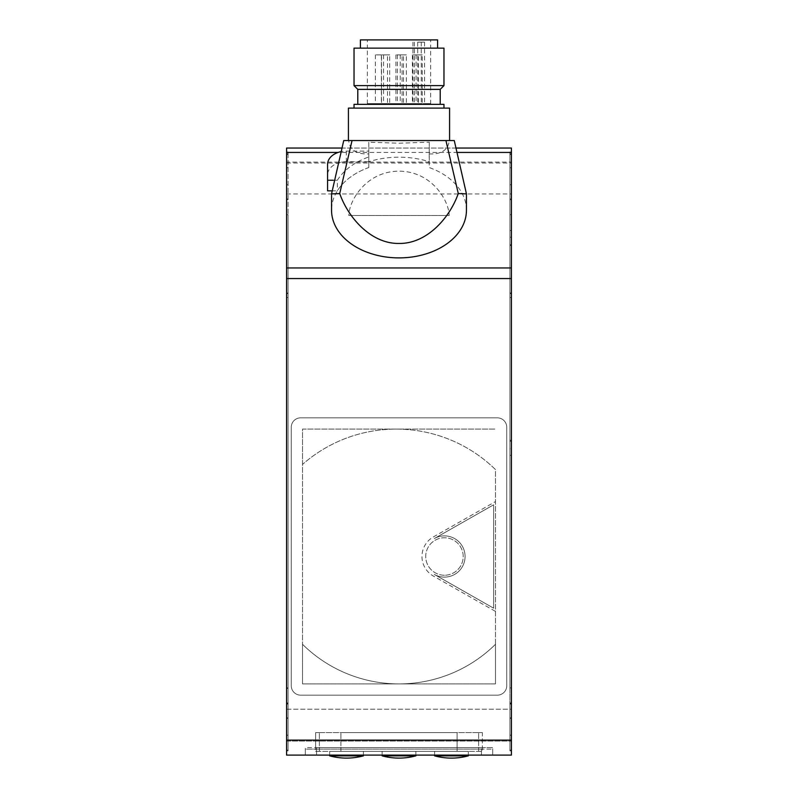 <?xml version="1.0" encoding="UTF-8"?>
<svg xmlns="http://www.w3.org/2000/svg" width="798" height="798" viewBox="0 0 798 798"><rect width="100%" height="100%" fill="white"/><g stroke="black" fill="none" stroke-linecap="round" stroke-linejoin="round"><path stroke-width="0.6" stroke-dasharray="3.99 2.99" d="M509.922 448.755L509.922 237.225L509.922 448.755L511.418 448.755L511.418 237.225L509.922 237.225L511.418 237.225L511.418 448.755L509.922 448.755M368.796 153.924L368.796 142.214L399.03 143.221L429.254 142.174L429.204 153.924C441.543 154.403 448.237 149.944 449.294 140.548L348.706 140.548C349.743 149.924 356.437 154.383 368.796 153.924L368.796 167.55A67.451 47.69 0 0 0 331.549 210.193M466.451 210.193A67.451 47.69 0 0 0 429.204 167.55L429.254 161.695A74.942 52.997 0 0 0 399.03 157.196A74.942 52.997 0 0 0 368.796 161.695L368.796 167.55L368.796 161.695L346.312 161.695A18.733 13.247 0 0 0 327.579 174.952L327.579 190.842M368.796 142.214L368.796 161.695L368.796 151.101L346.312 151.101A18.733 13.247 0 0 0 340.447 151.77M343.739 140.548L348.706 140.548M429.204 153.924L429.204 167.55M449.294 140.548L454.262 140.548M449.194 215.5L348.806 215.5C349.165 200.039 366.651 171.251 399 171.171C431.349 171.251 448.835 200.039 449.194 215.5L348.806 215.5M429.254 142.174L429.254 161.695M449.583 108.099L348.417 108.099M367.339 103.6L430.661 103.6L430.661 48.139L417.683 48.139L417.683 103.6L367.339 103.6L367.339 48.139L430.661 48.139L367.339 48.139L367.339 39.9L430.661 39.9L367.339 39.9M417.683 42.144L424.566 42.144L417.683 42.144L417.683 48.139L367.339 48.139L430.661 48.139L430.661 39.9M360.407 48.139L437.593 48.139L360.407 48.139M437.593 39.9L360.407 39.9M402.072 54.892L395.928 54.892L402.072 54.892L402.072 103.6L395.928 103.6L402.072 103.6M395.928 54.892L395.928 103.6M418.531 54.892L412.386 54.892L418.531 54.892L418.531 103.6L412.386 103.6L418.531 103.6M412.386 54.892L412.386 103.6M403.509 54.892L397.364 54.892L403.509 54.892L403.509 103.6L397.364 103.6L403.509 103.6M397.364 54.892L397.364 103.6M406.362 54.892L400.217 54.892L406.362 54.892L406.362 103.6L400.217 103.6L406.362 103.6M400.217 54.892L400.217 103.6M422.232 54.892L416.087 54.892L422.232 54.892L422.232 103.6L416.087 103.6L422.232 103.6M416.087 54.892L416.087 103.6M387.499 54.892L381.354 54.892L387.499 54.892L387.499 103.6L381.354 103.6L387.499 103.6M381.354 54.892L381.354 103.6M381.514 54.892L375.369 54.892L381.514 54.892L381.514 103.6L375.369 103.6L381.514 103.6M375.369 54.892L375.369 103.6M389.673 54.892L383.529 54.892L389.673 54.892L389.673 103.6L383.529 103.6L389.673 103.6M383.529 54.892L383.529 103.6M357.783 104.348L440.217 104.348L357.783 104.348M354.033 108.099L443.967 108.099L354.033 108.099M424.566 42.144L424.566 103.6L430.661 103.6M417.683 103.6L424.566 103.6M443.967 104.348L354.033 104.348M440.217 89.366L357.783 89.366M443.967 85.615L354.033 85.615M443.967 48.139L354.033 48.139M315.619 751.357L482.381 751.357L315.619 751.357L315.619 732.614L319.37 732.614L315.619 732.614L315.619 747.606L478.63 747.606L315.619 747.606L315.619 732.614L478.63 732.614L315.619 732.614L315.619 751.357M457.084 751.357L340.916 751.357L457.084 751.357L457.084 732.614L340.916 732.614L457.084 732.614L457.084 751.357M482.381 732.614L478.63 732.614L482.381 732.614L482.381 747.606L478.63 747.606L482.381 747.606L482.381 732.614L319.37 732.614L482.381 732.614L482.381 751.357L482.381 732.614M340.916 751.357L340.916 732.614L340.916 751.357M305.315 755.098L492.685 755.098L305.315 755.098L305.315 749.103L316.557 749.103L305.315 749.103L305.315 755.098L305.315 747.606L316.557 747.606L305.315 747.606L305.315 755.098M481.443 749.103L316.557 749.103L492.685 749.103L492.685 755.098L481.443 755.098L492.685 755.098L492.685 749.103L481.443 749.103L481.443 755.098L481.443 749.103M444.456 577.104A20.608 20.608 0 0 0 465.064 556.495A20.608 20.608 0 0 0 434.262 538.58L493.623 504.805L493.623 608.186L434.262 574.41A20.608 20.608 0 0 0 465.064 556.495A20.608 20.608 0 0 0 434.262 538.58L493.623 504.805L493.623 608.186L434.262 574.41A20.608 20.608 0 0 0 465.064 556.495A20.608 20.608 0 0 0 434.262 538.58L493.623 504.805L493.623 608.186L434.262 574.41A20.608 20.608 0 0 0 465.064 556.495A20.608 20.608 0 0 0 434.262 538.58L493.623 504.805L493.623 608.186L434.262 574.41A20.608 20.608 0 0 0 444.456 577.104M444.456 575.238A18.733 18.733 0 0 1 425.723 556.495A18.733 18.733 0 0 1 444.456 537.762A18.733 18.733 0 0 1 463.189 556.495A18.733 18.733 0 0 1 444.456 575.238A18.733 18.733 0 0 1 425.723 556.495A18.733 18.733 0 0 1 444.456 537.762A18.733 18.733 0 0 1 463.189 556.495A18.733 18.733 0 0 1 444.456 575.238M433.334 536.954L495.488 501.583L495.488 611.408L433.334 576.036A22.484 22.484 0 0 1 433.334 536.954L495.488 501.583L495.488 611.408L433.334 576.036A22.484 22.484 0 0 1 433.334 536.954M300.637 417.853A9.367 9.367 0 0 0 291.27 427.219L291.27 685.781A9.367 9.367 0 0 0 300.637 695.148L497.363 695.148A9.367 9.367 0 0 0 506.73 685.781L506.73 427.219A9.367 9.367 0 0 0 497.363 417.853L300.637 417.853A9.367 9.367 0 0 0 291.27 427.219L291.27 685.781A9.367 9.367 0 0 0 300.637 695.148L497.363 695.148A9.367 9.367 0 0 0 506.73 685.781L506.73 427.219A9.367 9.367 0 0 0 497.363 417.853L300.637 417.853L497.363 417.853A9.367 9.367 0 0 1 506.73 427.219L506.73 685.781A9.367 9.367 0 0 1 497.363 695.148L300.637 695.148A9.367 9.367 0 0 1 291.27 685.781L291.27 427.219A9.367 9.367 0 0 1 300.637 417.853L497.363 417.853A9.367 9.367 0 0 1 506.73 427.219L506.73 685.781A9.367 9.367 0 0 1 497.363 695.148L300.637 695.148A9.367 9.367 0 0 1 291.27 685.781L291.27 427.219A9.367 9.367 0 0 1 300.637 417.853M363.399 755.098L363.399 751.357L329.674 751.357L363.399 751.357M329.674 755.098L329.674 751.357M329.674 755.856L363.399 755.856M468.326 755.098L468.326 751.357L434.601 751.357L468.326 751.357M434.601 755.098L434.601 751.357M434.601 755.856L468.326 755.856M415.858 755.098L415.858 751.357L382.142 751.357L415.858 751.357M382.142 755.098L382.142 751.357M382.142 755.856L415.858 755.856M396.207 429.095A141.934 141.934 0 0 1 495.488 469.593L495.488 644.285A137.306 137.306 0 0 1 302.512 644.285L302.512 464.416A141.934 141.934 0 0 1 495.488 469.593L495.488 683.906L302.512 683.906L302.512 644.285A137.306 137.306 0 0 0 495.488 644.285L495.488 683.906L302.512 683.906L302.512 429.095L495.488 429.095L302.512 429.095L302.512 464.416A141.934 141.934 0 0 1 396.207 429.095M288.078 750.878L286.582 750.878L286.582 152.009L286.582 750.878L288.078 750.878L288.078 152.009L288.078 750.878L286.582 750.878L288.078 750.878M286.582 709.203L511.418 709.203L511.418 741.053L511.418 709.203L511.418 741.053L511.418 709.203L286.582 709.203L286.582 741.053L511.418 741.053L286.582 741.053L286.582 709.203M286.582 162.094L286.582 193.954L286.582 162.094L511.418 162.094L511.418 193.954L511.418 162.094M286.582 193.954L511.418 193.954M331.699 190.842L337.355 190.842A67.451 47.69 180 0 1 368.796 167.55L368.796 151.101M511.418 688.335L511.418 152.009L511.418 750.878L511.418 688.315L509.922 688.315L509.922 198.951L511.418 198.951L509.922 198.951L509.922 152.009L511.418 152.009L509.922 152.009L509.922 750.878L509.922 704.055L511.418 704.055L509.922 704.055L509.922 152.757L509.922 750.13L509.922 688.335L511.418 688.335M511.418 230.482L511.418 455.319L511.418 230.482L509.922 230.482L509.922 455.319L511.418 455.319L509.922 455.319L509.922 230.482L511.418 230.482M286.582 148.049L286.582 755.098L511.418 755.098L511.418 148.049L286.582 148.049M341.514 148.049L456.486 148.049M481.443 747.606L316.557 747.606L492.685 747.606L492.685 755.098L492.685 747.606L481.443 747.606L481.443 755.098L481.443 747.606M288.078 214.672L288.078 750.13L288.078 214.672L286.582 214.672L286.582 152.757L286.582 750.13L286.582 214.672M288.078 198.951L286.582 198.951L288.078 198.951M288.078 152.009L286.582 152.009L288.078 152.009M288.078 703.666L286.582 703.666L288.078 703.666M288.078 704.055L286.582 704.055L288.078 704.055M288.078 199.7L286.582 199.7L288.078 199.7M288.078 152.757L286.582 152.757L288.078 152.757M288.078 702.918L286.582 702.918L288.078 702.918M288.078 750.13L286.582 750.13L288.078 750.13M288.078 703.297L286.582 703.297L288.078 703.297M509.922 750.878L511.418 750.878L509.922 750.878M509.922 703.666L511.418 703.666L509.922 703.666M509.922 199.7L511.418 199.7L509.922 199.7M509.922 703.297L511.418 703.297L509.922 703.297M509.922 750.13L511.418 750.13L509.922 750.13M509.922 702.918L511.418 702.918L509.922 702.918M509.922 152.757L511.418 152.757L509.922 152.757M327.579 164.348L327.579 174.952M333.315 180.248L337.355 180.248L337.355 190.842M337.355 180.248A67.451 47.69 180 0 1 368.796 156.957M511.418 441.254L509.922 441.254L511.418 441.254M511.418 244.717L509.922 244.717L511.418 244.717M421.254 42.144L421.254 103.6M414.371 42.144L414.371 103.6M319.37 751.357L319.37 732.614L319.37 751.357M478.63 751.357L478.63 732.614L478.63 751.357M316.557 749.103L316.557 755.098L316.557 749.103M457.743 152.438L338.113 152.438M286.582 163.031L511.418 163.031M286.582 740.115L511.418 740.115M316.557 747.606L316.557 755.098L316.557 747.606M288.078 214.692L286.582 214.692M288.078 184.707L286.582 184.707L288.078 184.707M288.078 167.75L286.582 167.75L288.078 167.75M288.078 153.884L286.582 153.884M288.078 293.016L286.582 293.016M288.078 297.504L286.582 297.504L288.078 297.504M288.078 687.926L286.582 687.926L288.078 687.926M288.078 717.911L286.582 717.911L288.078 717.911M288.078 735.138L286.582 735.138L288.078 735.138M288.078 735.257L286.582 735.257L288.078 735.257M288.078 718.29L286.582 718.29L288.078 718.29M288.078 688.315L286.582 688.315L288.078 688.335M288.078 154.413L286.582 154.413M288.078 293.544L286.582 293.544M509.922 214.692L511.418 214.692M509.922 718.29L511.418 718.29L509.922 718.29M509.922 735.257L511.418 735.257L509.922 735.257M509.922 735.138L511.418 735.138L509.922 735.138M509.922 717.911L511.418 717.911L509.922 717.911M509.922 687.926L511.418 687.926L509.922 687.926M509.922 297.504L511.418 297.504L509.922 297.504M509.922 293.016L511.418 293.016M509.922 153.884L511.418 153.884M509.922 167.75L511.418 167.75L509.922 167.75M509.922 184.707L511.418 184.707L509.922 184.707M509.922 214.672L511.418 214.672M509.922 293.544L511.418 293.544M509.922 154.413L511.418 154.413M509.922 245.475L511.418 245.475L509.922 245.475M509.922 440.336L511.418 440.336L509.922 440.336M346.312 151.101L346.312 161.695M412.945 42.144L412.945 103.6"/><path stroke-width="1.2" d="M449.583 140.548L449.583 108.099L348.417 108.099L348.417 140.548M458.281 193.545C449.673 218.093 426.601 243.949 399 243.44C371.399 243.949 348.327 218.093 339.719 193.545L331.549 193.894L343.739 140.548L445.942 140.548L458.281 193.545L466.451 193.894L454.262 140.548L445.942 140.548M331.549 193.894L331.549 210.193A67.451 47.69 0 0 0 399 257.894A67.451 47.69 0 0 0 466.451 210.193L466.451 193.894M352.058 140.548L339.719 193.545M360.407 48.139L360.407 39.9L437.593 39.9L437.593 48.139M354.033 48.139L443.967 48.139L443.967 85.615L354.033 85.615L354.033 48.139M354.033 85.615L357.783 89.366L440.217 89.366L443.967 85.615M357.783 89.366L357.783 104.348M440.217 89.366L440.217 104.348M354.033 108.099L354.033 104.348L443.967 104.348L443.967 108.099M363.399 755.856L329.674 755.856A64.359 64.359 0 0 0 363.399 755.856L363.399 755.098M329.674 755.856L329.674 755.098M468.326 755.856L434.601 755.856A64.359 64.359 0 0 0 468.326 755.856L468.326 755.098M434.601 755.856L434.601 755.098M415.858 755.856L382.142 755.856A64.359 64.359 0 0 0 415.858 755.856L415.858 755.098M382.142 755.856L382.142 755.098M286.582 740.115L511.418 740.115L511.418 755.098L286.582 755.098L286.582 148.049L341.514 148.049M286.582 267.958L511.418 267.958L511.418 152.438L457.743 152.438M340.447 151.77A18.733 13.247 0 0 0 327.579 164.348L327.579 190.842L331.699 190.842M511.418 267.958L511.418 278.562L286.582 278.562M511.418 740.115L511.418 278.562M456.486 148.049L511.418 148.049L511.418 152.438M327.579 180.248L333.315 180.248M338.113 152.438L286.582 152.438"/></g></svg>
